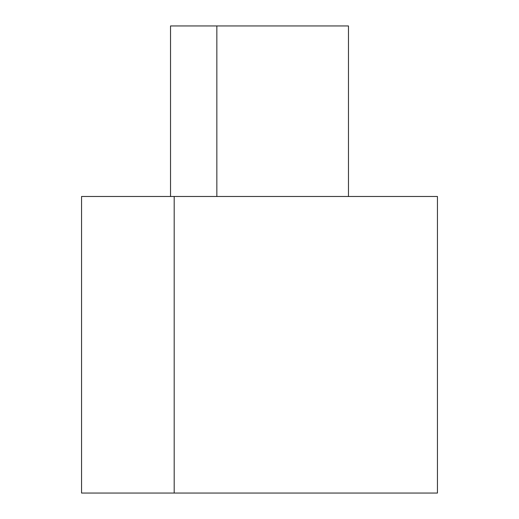 <?xml version="1.0" encoding="UTF-8"?>
<svg xmlns="http://www.w3.org/2000/svg" width="519" height="519" viewBox="0 0 519 519"><rect width="100%" height="100%" fill="white"/><g stroke="black" fill="none" stroke-linecap="round" stroke-linejoin="round"><path stroke-width="0.78" d="M170.53 196.48L170.53 25.95L216.845 25.95L216.845 196.48L216.845 25.95L348.47 25.95L348.47 196.48L437.05 196.48L174.189 196.48L174.189 493.05L81.554 493.05L81.554 196.48L437.446 196.48L437.446 493.05L174.189 493.05L174.189 196.48M302.155 25.95L216.845 25.95M174.189 493.05L363.449 493.05"/></g></svg>
